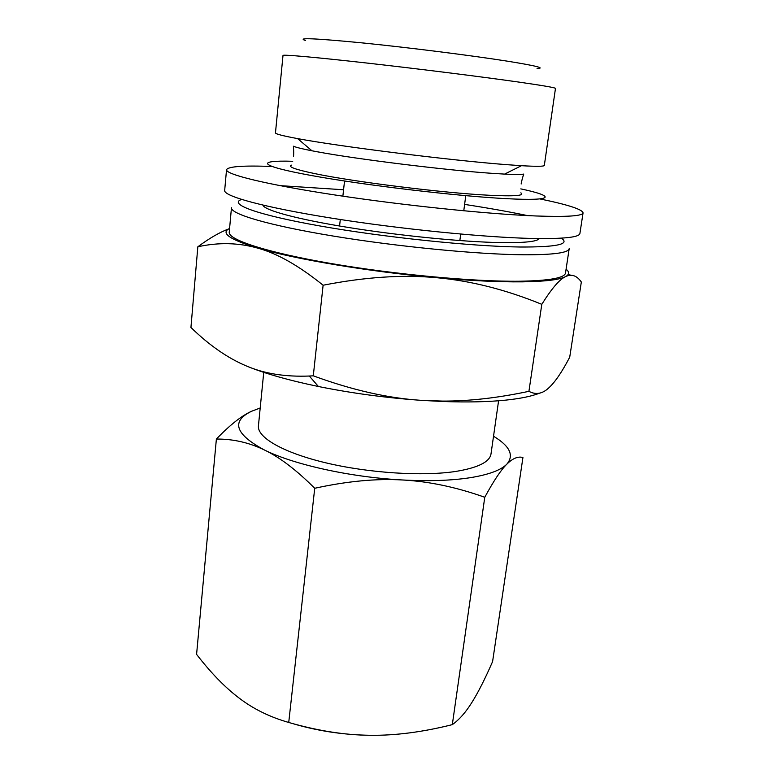 <?xml version="1.0" encoding="UTF-8"?>
<svg xmlns="http://www.w3.org/2000/svg" width="774" height="774" viewBox="0 0 774 774"><rect width="100%" height="100%" fill="white"/><g stroke="black" fill="none" stroke-linecap="round" stroke-linejoin="round"><path stroke-width="1.16" d="M520.844 192.832C525.149 195.687 514.439 196.48 488.704 195.232C443.56 193.026 353.892 181.861 315.008 173.657C295.068 169.477 287.309 166.633 291.73 165.104M569.2 248.609C568.59 252.817 553.478 254.869 523.872 254.781C477.974 254.453 397.584 246.674 333.246 236.06C268.752 225.437 230.4 213.992 231.465 207.742L229.239 232.258C228.078 239.669 266.14 252.305 330.256 263.383C394.227 274.47 474.249 281.842 520.08 281.223C549.646 280.681 564.788 277.924 565.513 272.951L569.2 248.609M561.314 238.16C570.438 244.236 556.641 247.187 519.934 247.012C471.521 246.393 383.856 237.289 320.272 226.027C256.436 214.756 228.03 203.939 241.614 199.469M279.849 185.625L343.579 189.756M464.613 204.404C488.055 208.013 509.011 211.737 527.491 215.588M539.836 198.908C567.864 204.675 582.271 209.328 583.064 212.869L579.91 233.467C579.387 237.308 563.762 238.972 533.034 238.469C485.037 237.502 400.158 229.065 332.152 218.229C263.982 207.374 223.618 196.209 224.673 190.481L226.53 169.719C228.137 166.468 243.239 165.394 271.838 166.478M539.255 238.566C537.388 241.585 524.54 242.93 500.73 242.61C463.297 241.972 400.11 235.77 348.6 227.498C296.993 219.226 264.224 210.228 262.947 205.129M583.064 212.869C582.648 216.023 567.052 217.068 536.285 215.985C488.23 214.156 403.022 205.362 334.687 194.942C266.179 184.512 225.553 174.421 226.53 169.719M520.796 188.885C555.442 196.19 555.074 201.221 506.835 198.676C457.376 196.228 363.383 185.092 310.751 175.398C257.636 165.694 255.855 160.121 292.717 161.282M521.183 183.97C521.047 184.541 521.628 180.255 523.737 174.082C520.979 174.585 514.604 174.585 504.6 174.102L492.071 173.337C446.666 170.299 356.166 159.115 316.876 151.714L311.97 150.795C302.141 148.879 295.949 147.35 293.394 146.209C293.975 152.71 293.51 157.006 293.51 156.416M544.325 165.423C544.18 166.478 536.566 166.565 521.473 165.694L507.105 164.688C452.451 160.634 339.215 146.489 297.593 138.604C282.733 135.847 275.351 133.941 275.467 132.886L283.003 55.438C282.771 54.383 314.592 57.17 366.189 62.965C417.66 68.751 481.447 76.752 518.541 82.044C543.174 85.585 555.49 87.704 555.48 88.41L544.325 165.423M537.059 68.538C545.834 68.218 535.927 65.761 507.318 61.156C471.434 55.496 408.111 47.504 362.097 42.88C314.728 38.303 295.91 37.52 305.633 40.529M263.741 372.352L258.429 425.826C257.036 437.397 282.916 452.606 325.835 462.833C368.666 473.069 422.759 476.503 455.78 471.434C477.984 467.786 489.719 461.962 490.997 453.97L498.591 400.777M566.084 269.168C569.625 272.061 569.412 274.567 565.436 276.676C571.483 273.706 576.785 275.486 581.332 282.017L569.722 357.172C561.943 372.101 554.89 382.404 548.563 388.084C542.284 393.918 535.734 395.001 528.923 391.325C497.905 397.923 469.16 401.184 442.67 401.087L420.969 400.322L442.138 401.474C466.712 402.393 487.833 401.948 505.49 400.158C520.418 398.591 531.825 396.249 539.691 393.115M522.518 281.852C499.317 282.104 470.727 280.73 436.739 277.711C470.708 280.749 505.722 289.621 541.8 304.327C551.62 288.625 559.496 279.414 565.436 276.676C559.418 279.772 545.109 281.494 522.518 281.852M493.531 436.236C509.94 446.124 514.342 455.47 506.747 464.255C512.611 458.372 518.009 456.128 522.934 457.511L492.593 661.567C485.104 678.75 478.255 692.314 472.014 702.25C465.822 712.244 459.263 719.704 452.316 724.638C422.768 732.069 395.388 735.619 370.175 735.29C345.011 735.116 317.862 730.84 288.731 722.471C269.865 717.063 253.417 708.994 239.369 698.254C225.186 687.583 210.934 672.954 196.586 654.369L216.381 439.052C233.138 438.935 249.16 442.583 264.427 449.994C235.112 434.214 230.836 421.298 251.589 411.255L260.199 407.995M470.369 477.674C451.6 480.586 429.019 481.36 402.625 479.986C429.009 481.409 456.389 487.165 484.766 497.276C493.628 480.935 500.952 469.934 506.747 464.255C500.855 470.195 488.733 474.665 470.369 477.674M402.625 479.986C350.69 477.287 293.762 464.632 264.427 449.994C279.598 457.202 296.365 469.963 314.728 488.278C347.013 481.196 376.309 478.438 402.625 479.986M251.589 411.255C241.711 415.667 229.975 424.936 216.381 439.052M292.495 723.526C317.379 730.956 343.279 734.874 370.175 735.29M484.766 497.276L452.316 724.638M314.728 488.278L288.731 722.471M246.829 366.15C264.853 373.552 288.712 380.334 318.404 386.497C351.541 393.202 385.733 397.817 420.969 400.322C387.851 398.194 351.957 390.028 313.286 375.825L309.31 376.029C285.374 376.977 264.553 373.687 246.829 366.15C228.059 358.362 209.435 345.465 190.936 327.47L197.834 246.78C218.607 242.194 238.721 242.678 258.177 248.241C229.675 239.582 220.135 232.984 229.588 228.446M436.739 277.711C369.827 271.78 295.397 259.261 258.177 248.241C277.469 253.543 299.112 265.879 323.116 285.229C365.009 277.015 402.886 274.509 436.739 277.711M570.564 275.244L568.426 273.977M228.727 228.901C219.816 232.219 209.512 238.179 197.834 246.78M541.8 304.327L528.923 391.325M323.116 285.229L313.286 375.825M504.6 174.102L521.473 165.694M442.138 401.474L442.67 401.087M344.536 181L342.872 196.161M340.299 219.497L339.573 226.018M465.764 195.677L463.771 210.799M460.704 234.067L459.853 240.569M318.404 386.497L309.31 376.029M311.97 150.795L297.593 138.604"/></g></svg>
